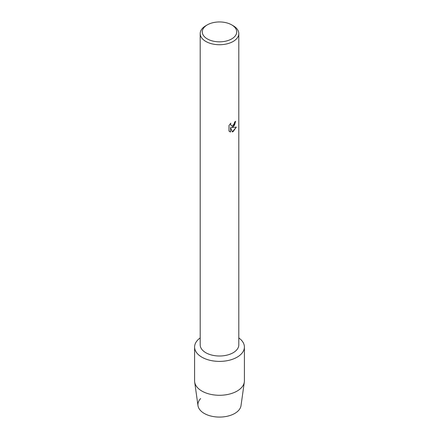 <?xml version="1.0" encoding="UTF-8"?>
<svg xmlns="http://www.w3.org/2000/svg" width="439" height="439" viewBox="0 0 439 439"><rect width="100%" height="100%" fill="white"/><g stroke="black" fill="none" stroke-linecap="round" stroke-linejoin="round"><path stroke-width="0.66" d="M244.402 347.019A24.902 14.377 180 0 1 237.109 357.181A24.902 14.377 180 0 0 238.8 337.931A24.902 14.377 180 0 1 244.402 347.019L244.402 380.904A24.902 14.377 180 0 1 244.32 382.062L241.011 405.631A21.582 12.457 180 0 1 234.761 413.434A21.582 12.457 180 0 1 206.511 414.57A21.582 12.457 180 0 1 200.628 398.579M231.677 24.864L233.147 25.709A19.3 11.14 180 0 1 238.8 33.589L238.8 344.867A19.3 11.14 180 0 1 233.147 352.742A19.3 11.14 180 0 1 212.114 355.156A19.3 11.14 180 0 1 200.2 344.867L200.2 33.589A19.3 11.14 180 0 1 205.853 25.709L207.323 24.864A17.22 9.943 180 0 1 231.677 24.864A17.22 9.943 180 0 1 231.677 38.923A17.22 9.943 180 0 1 207.323 38.923A17.22 9.943 180 0 1 207.323 24.864L205.853 25.709M237.109 357.181A24.902 14.377 180 0 1 202.807 357.686A24.902 14.377 180 0 1 200.2 337.931A24.902 14.377 180 0 0 194.598 347.019A24.902 14.377 180 0 0 209.974 360.298A24.902 14.377 180 0 0 237.109 357.181M228.999 131.085L228.999 125.488L230.788 123.205L230.546 124.319L231.21 125.642L233.147 125.269L234.41 123.271L234.591 122.108A19.3 11.14 0 0 0 235.677 121.246L233.147 126.772L231.49 127.403L236.297 127.129L233.147 131.596L232.33 131.941L230.552 127.464L230.552 131.996L228.999 131.08M238.8 33.589A19.3 11.14 180 0 1 233.147 41.464A19.3 11.14 180 0 1 212.114 43.878A19.3 11.14 180 0 1 200.2 33.589M235.644 121.274L234.464 125.263L231.49 127.403M231.21 125.642L230.513 124.303L230.727 123.271M229.718 131.656L230.524 131.974L230.552 127.464M232.324 131.919L236.259 127.14M244.32 382.062A24.902 14.377 180 0 1 237.109 391.067A24.902 14.377 180 0 1 210.912 394.398A24.902 14.377 180 0 1 194.68 382.062A24.902 14.377 180 0 1 194.598 380.904L194.598 347.019M234.761 413.434A21.582 12.457 180 0 1 212.053 416.315A21.582 12.457 180 0 1 197.989 405.631L194.68 382.062"/></g></svg>
